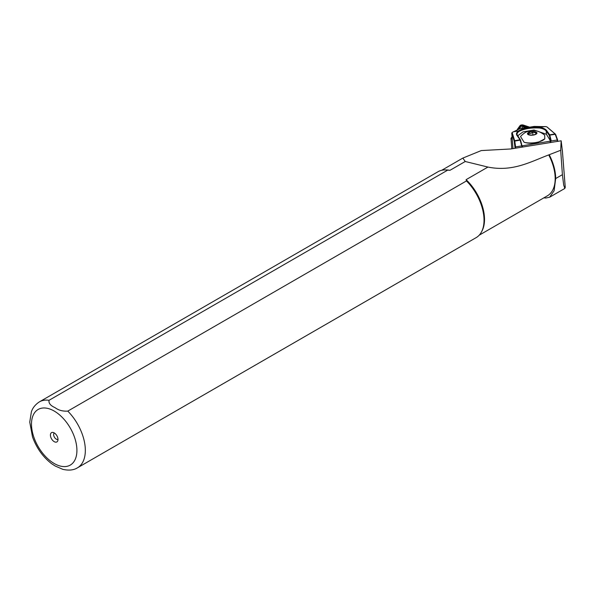 <?xml version="1.0" encoding="UTF-8"?>
<svg xmlns="http://www.w3.org/2000/svg" width="595" height="595" viewBox="0 0 595 595"><rect width="100%" height="100%" fill="white"/><g stroke="black" fill="none" stroke-linecap="round" stroke-linejoin="round"><path stroke-width="0.89" d="M511.886 148.624A1.904 0.729 -4.5 0 0 511.812 148.802L510.993 138.419A1.904 0.729 -4.5 0 0 512.228 138.999M512.057 136.805L511.068 138.189A1.904 0.729 -4.5 0 0 510.993 138.419M525.742 127.836L522.722 126.832L521.495 128.542M529.691 127.174L523.288 125.054A1.904 0.729 -4.5 0 0 520.097 125.567L517.278 129.502M529.163 127.263L522.946 125.203A1.428 0.543 -4.5 0 0 520.551 125.59L517.91 129.279M512.102 137.4L511.522 138.211A1.428 0.543 -4.5 0 0 511.923 138.739A1.428 0.543 -4.5 0 0 512.213 138.799M527.609 127.523L521.755 125.701L519.175 128.944M521.755 125.701L522.722 126.832M544.797 138.843L544.67 135.117C539.122 130.751 533.827 129.494 528.777 131.354C526.307 131.525 523.555 133.25 520.521 136.53L524.121 142.287C528.345 143.536 532.942 143.596 537.895 142.473L544.797 138.843A13.09 4.998 175.5 0 1 537.865 142.131A13.09 4.998 175.5 0 1 524.121 142.287M528.486 134.648L528.925 133.049L530.866 133.488L532.681 132.157L535.998 132.863L535.567 134.463M530.45 131.971A4.358 1.666 175.5 0 1 534.957 131.897A4.358 1.666 175.5 0 1 536.467 133.444A4.358 1.666 175.5 0 1 533.983 134.782A4.358 1.666 175.5 0 1 528.025 134.106A4.358 1.666 175.5 0 1 530.45 131.971M54.204 432.907A5.355 3.094 -120 0 0 52.851 432.416A5.355 3.094 -120 0 0 50.478 435.927A5.355 3.094 -120 0 0 54.204 441.654A5.355 3.094 -120 0 0 57.745 440.88A5.355 3.094 -120 0 0 54.204 432.907M54.309 432.967A3.689 2.127 -120 0 0 53.862 435.957A3.689 2.127 -120 0 0 56.242 439.117A3.689 2.127 -120 0 0 57.99 439.348M49.043 400.301A38.073 21.978 60 0 0 39.374 401.885C33.223 405.909 31.81 410.639 31.401 411.725L29.75 422.086L32.517 436.916C36.57 448.065 42.937 456.997 51.624 463.713L55.045 465.937L62.869 469.358C68.879 470.682 73.743 470.169 77.447 467.826L476.149 237.636A38.073 21.978 60 0 0 481.362 232.169A38.073 21.978 60 0 0 466.48 180.932L67.778 411.115C62.78 411.428 58.533 410.275 55.045 407.649C50.508 405.634 48.507 403.179 49.043 400.301L447.745 170.111L449.932 170.334L465.245 161.498L462.828 158.091L481.273 150.572L510.8 148.966L561.159 140.792L560.691 150.275L562.401 174.67L563.696 185.082L564.834 188.437L565.25 187.276L562.401 150.952A11.9 4.544 175.5 0 1 562.401 151.175L561.159 140.792M560.691 150.275L548.731 154.908A37.478 21.636 60 0 1 547.415 195.8L479.198 235.189M548.731 154.908C530.086 161.981 512.652 172.007 487.922 167.069L466.093 179.668A37.478 21.636 60 0 1 481.883 231.217L481.362 232.169M39.374 401.885L438.076 171.695A38.073 21.978 60 0 1 445.417 169.917L446.503 169.939A37.478 21.636 60 0 1 449.932 170.334M549.267 154.834A37.716 21.777 60 0 1 555.671 178.552L554.109 190.75L549.661 197.19L545.89 198.016L543.852 197.86M487.922 167.069L465.245 161.498M466.093 179.668L466.48 180.932M445.417 169.917A38.073 21.978 60 0 1 447.745 170.111M562.082 150.052A11.9 4.544 175.5 0 1 562.401 150.952M557.232 141.431L557.307 139.974L515.597 146.92L515.597 148.192M557.307 139.974L555.09 133.942L546.961 126.966A1.904 0.729 -4.5 0 0 546.917 126.928A1.904 0.729 -4.5 0 0 546.173 126.675L534.184 126.43L519.658 128.847L512.466 132.291A1.904 0.729 -4.5 0 0 512.355 132.388A1.904 0.729 -4.5 0 0 512.221 132.759L514.638 140.68L520.052 139.78L522.068 147.144M547.311 127.218A2.38 0.907 175.5 0 1 547.378 127.263A2.38 0.907 175.5 0 1 547.437 127.308L555.566 134.277L557.627 139.914L557.5 141.387M515.091 148.274L514.206 141.171L511.782 133.25A2.38 0.907 175.5 0 1 511.767 133.176A2.38 0.907 175.5 0 1 511.953 132.782A2.38 0.907 175.5 0 1 512.094 132.663M550.777 142.48L550.799 141.424L546.433 134.277L534.035 130.008L522.983 131.874L517.598 135.891M546.433 134.277L546.173 131.004A14.875 5.682 -4.5 0 0 539.553 128.022C531.216 127.538 524.329 128.684 518.907 131.465A0.476 0.379 -126.7 0 0 518.453 130.96C524.024 128.044 531.127 126.861 539.762 127.412A15.351 5.861 175.5 0 1 546.604 130.491L549.683 134.842L555.09 133.942L555.566 134.277L549.78 135.087L551.268 140.978M517.464 135.794A0.476 0.431 144.7 0 0 516.966 135.429L520.052 139.78A0.476 0.431 -35.3 0 1 520.536 140.078L514.206 141.171L514.735 140.926L515.597 146.92M522.417 145.924L522.395 147.091M550.182 142.577L550.219 141.29M539.553 128.022L539.762 127.412L545.154 126.512M515.553 146.972L515.047 147.01M532.681 132.157L532.897 134.983M528.925 133.049L529.052 134.738M512.191 138.598L511.522 138.211M521.279 126.006L520.551 125.59M522.455 125.813L522.946 125.203M534.139 134.916A4.76 1.815 175.5 0 1 527.877 134.411A4.76 1.815 175.5 0 1 530.286 131.845A4.76 1.815 175.5 0 1 536.556 132.35A4.76 1.815 175.5 0 1 534.139 134.916M54.204 411.056A32.123 18.549 60 0 1 76.919 450.393A32.123 18.549 60 0 1 54.204 463.512A32.123 18.549 60 0 1 31.49 424.168A32.123 18.549 60 0 1 54.204 411.056M67.778 411.115A38.073 21.978 60 0 1 77.447 467.826M565.243 187.38L562.401 151.175M555.671 178.552L562.401 174.67M512.987 148.616L511.782 133.25L512.221 132.759M516.966 135.429A15.351 5.861 175.5 0 1 518.453 130.96L513.069 131.859M518.907 131.465A14.875 5.682 -4.5 0 0 516.995 134.559A14.875 5.682 -4.5 0 0 517.271 135.482M550.791 141.409L549.259 135.355L546.173 131.004A0.476 0.431 -35.3 0 1 546.604 130.491M522.075 146.147L520.543 140.1L522.046 146.073M549.78 135.087L549.683 134.842A0.476 0.431 -35.3 0 0 549.259 135.355L549.78 135.087M547.437 127.308L546.961 126.966M441.728 170.274L462.828 158.091M549.661 197.19L564.834 188.437M512.979 148.616L511.767 133.176M520.543 140.1A0.476 0.476 0 0 0 520.476 139.944L516.995 134.559M546.917 126.928L547.378 127.263M512.355 132.388L511.953 132.782"/></g></svg>
